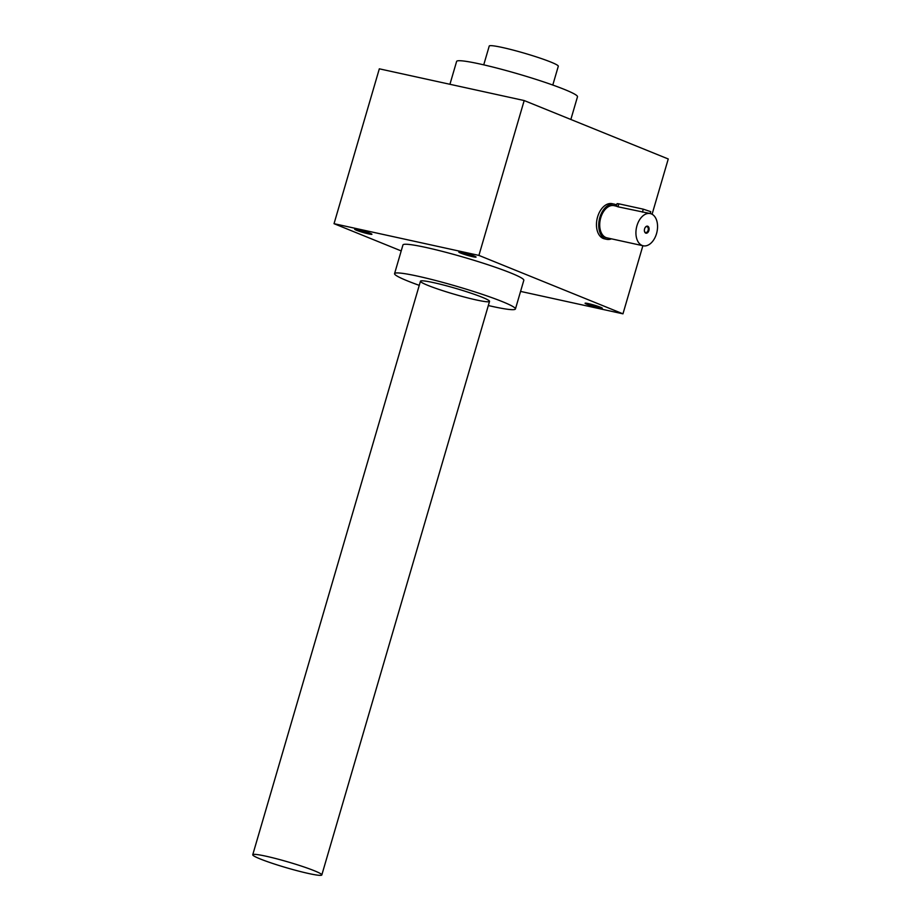 <?xml version="1.0" encoding="UTF-8"?>
<svg xmlns="http://www.w3.org/2000/svg" width="921" height="921" viewBox="0 0 921 921"><rect width="100%" height="100%" fill="white"/><g stroke="black" fill="none" stroke-linecap="round" stroke-linejoin="round"><path stroke-width="1.38" d="M606.674 239.322L604.406 238.827A17.994 11.42 -77.6 0 1 597.591 216.93A17.994 11.42 -77.6 0 1 612.108 203.679L614.376 204.174A17.994 11.42 102.4 0 0 599.375 219.313A17.994 11.42 102.4 0 0 606.674 239.322A17.994 11.42 102.4 0 0 611.452 238.838M334.035 223.688L478.908 255.405L524.187 100.55L379.325 68.822L334.035 223.688L401.211 250.926M368.642 233.911A8.991 0.748 -163.7 0 0 371.923 234.21A8.991 0.748 -163.7 0 0 363.519 231.033A8.991 0.748 -163.7 0 0 354.723 229.179A8.991 0.748 -163.7 0 0 359.109 231.217A8.991 0.748 -163.7 0 0 368.642 233.911M472.761 256.717A8.991 0.748 -163.7 0 0 476.042 257.005A8.991 0.748 -163.7 0 0 467.638 253.828A8.991 0.748 -163.7 0 0 458.842 251.974A8.991 0.748 -163.7 0 0 463.24 254.023A8.991 0.748 -163.7 0 0 472.761 256.717M599.041 307.925A8.991 0.748 -163.7 0 0 602.322 308.224A8.991 0.748 -163.7 0 0 593.918 305.047A8.991 0.748 -163.7 0 0 585.123 303.193A8.991 0.748 -163.7 0 0 589.509 305.231A8.991 0.748 -163.7 0 0 599.041 307.925M419.251 285.349A62.962 5.261 16.3 0 1 394.568 273.629L402.949 244.951A62.962 5.261 16.3 0 1 444.325 251.894A62.962 5.261 16.3 0 1 510.925 273.03A62.962 5.261 16.3 0 1 523.819 280.295L515.438 308.972A62.962 5.261 16.3 0 1 488.326 305.542M520.572 291.404L622.964 313.831L642.881 245.723M478.908 255.405L622.964 313.831M652.08 214.259L668.255 158.976L524.187 100.55M449.932 84.283L456.62 61.419A62.962 5.261 16.3 0 1 497.996 68.361A62.962 5.261 16.3 0 1 564.585 89.498A62.962 5.261 16.3 0 1 577.49 96.763L570.847 119.477M394.568 273.629A62.962 5.261 16.3 0 1 435.944 280.571A62.962 5.261 16.3 0 1 502.532 301.708A62.962 5.261 16.3 0 1 515.438 308.972M476.341 299.958A35.977 3.005 -163.7 0 0 489.488 301.121A35.977 3.005 -163.7 0 0 455.849 288.423A35.977 3.005 -163.7 0 0 420.655 280.997A35.977 3.005 -163.7 0 0 438.235 289.182A35.977 3.005 -163.7 0 0 476.341 299.958M589.083 303.757A7.863 0.656 -163.7 0 0 598.673 306.566M462.803 252.55A7.863 0.656 -163.7 0 0 472.392 255.347M358.683 229.743A7.863 0.656 -163.7 0 0 368.273 232.553M644.435 231.102A3.028 1.923 102.4 0 0 645.667 232.553A3.028 1.923 102.4 0 0 648.108 230.319A3.028 1.923 102.4 0 0 646.956 226.624A3.028 1.923 102.4 0 0 645.241 227.429M618.843 203.817L617.979 206.799L616.333 206.189L617.082 203.622L618.843 203.817L643.295 209.171L650.744 211.669L650.191 213.557M656.523 233.646A16.486 10.465 102.4 0 0 650.272 213.568A16.486 10.465 102.4 0 0 636.515 227.441A16.486 10.465 102.4 0 0 643.215 245.792A16.486 10.465 102.4 0 0 656.523 233.646M643.215 245.792L606.997 237.86A16.486 10.465 -77.6 0 1 600.745 217.782A16.486 10.465 -77.6 0 1 614.054 205.636L616.345 206.143M617.979 206.799L650.272 213.568M648.879 230.549A3.603 2.279 102.4 0 0 648.246 226.566A3.603 2.279 102.4 0 0 645.345 227.28A3.603 2.279 102.4 0 0 644.47 231.286A3.603 2.279 102.4 0 0 646.542 233.209A3.603 2.279 102.4 0 0 648.879 230.549M616.656 205.095A17.994 11.42 102.4 0 0 614.376 204.174M308.627 873.511A35.977 3.005 -163.7 0 0 321.82 874.95A35.977 3.005 -163.7 0 0 288.123 861.964A35.977 3.005 -163.7 0 0 252.745 854.757A35.977 3.005 -163.7 0 0 271.81 863.161A35.977 3.005 -163.7 0 0 308.627 873.511M552.796 85.043L558.299 66.243A35.977 3.005 -163.7 0 0 524.613 53.268A35.977 3.005 -163.7 0 0 489.235 46.05L483.732 64.85M643.295 209.171L642.421 212.152M321.82 874.95L489.535 301.397M252.745 854.757L420.471 281.204"/></g></svg>
